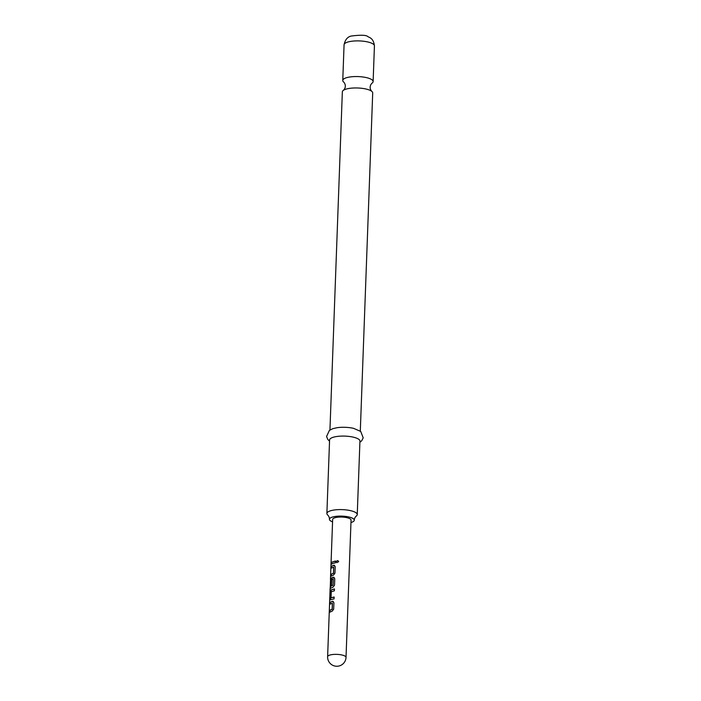 <?xml version="1.0" encoding="UTF-8"?>
<svg xmlns="http://www.w3.org/2000/svg" width="701" height="701" viewBox="0 0 701 701"><rect width="100%" height="100%" fill="white"/><g stroke="black" fill="none" stroke-linecap="round" stroke-linejoin="round"><path stroke-width="1.05" d="M338.618 561.676L336.734 562.666L336.296 561.816C337.093 560.283 337.873 560.239 338.618 561.676L338.452 561.115M336.743 562.666L336.375 561.86C337.163 560.336 337.917 560.292 338.653 561.729M329.943 429.985L342.342 91.857A15.194 4.425 2.1 0 1 343.411 90.306A15.194 4.425 2.1 0 1 345.646 89.255A15.194 4.425 2.1 0 1 359.911 88.116A15.194 4.425 2.1 0 1 371.749 91.34A15.194 4.425 2.1 0 1 372.704 92.97L360.305 431.097M354.277 520.203C354.312 518.705 354.943 517.356 356.178 516.146A15.194 4.425 -177.9 0 0 357.247 514.595A15.194 4.425 -177.9 0 0 347.144 510.039A15.194 4.425 -177.9 0 0 330.189 510.889A15.194 4.425 -177.9 0 0 326.885 513.482A15.194 4.425 -177.9 0 0 327.831 515.112C328.971 516.4 329.505 517.794 329.435 519.292A12.425 3.619 2.1 0 1 332.134 517.163A12.425 3.619 2.1 0 1 346.014 516.471A12.425 3.619 2.1 0 1 354.277 520.203A12.425 3.619 2.1 0 1 351.569 522.333A12.425 3.619 2.1 0 1 350.964 522.517M371.749 91.34C370.619 90.052 370.084 88.659 370.154 87.161C370.189 85.662 370.829 84.313 372.056 83.112A15.194 4.425 -177.9 0 0 373.125 81.561A15.194 4.425 -177.9 0 0 363.03 77.005A15.194 4.425 -177.9 0 0 346.066 77.846A15.194 4.425 -177.9 0 0 342.763 80.449A15.194 4.425 -177.9 0 0 343.709 82.07C344.848 83.358 345.383 84.76 345.313 86.249C345.278 87.748 344.638 89.097 343.411 90.306M357.247 514.595L359.937 441.087A15.194 4.425 -177.9 0 0 349.843 436.53A15.194 4.425 -177.9 0 0 332.879 437.38A15.194 4.425 -177.9 0 0 329.575 439.974L326.885 513.482M330.171 604.157L330.241 602.308L332.502 601.256L333.913 602.711L333.676 609.178L332.143 611.176L329.698 612.201L329.768 610.352L332.116 609.23L332.335 603.254L329.996 604.131L330.066 602.282L333.238 601.379M330.907 599.723L330.206 598.461L330.443 591.995L331.266 589.804L334.421 588.963L334.351 590.812L331.266 591.74L331.047 597.716L334.123 597.042L334.053 598.891L330.583 599.714M330.197 588.621L330.565 579.096L330.32 586.5L333.01 585.002L333.141 578.93L331.704 579.534L331.512 584.783L330.688 585.282L330.881 579.981L331.704 577.79L333.387 577.23L334.754 578.684L334.535 585.151L333.019 587.149L330.118 588.481L327.621 656.714A9.209 2.681 2.1 0 1 329.619 655.137A9.209 2.681 2.1 0 1 342.552 655.146A9.209 2.681 2.1 0 1 346.022 657.389L351.052 520.081A9.209 2.681 -177.9 0 0 344.936 517.32A9.209 2.681 -177.9 0 0 334.657 517.837A9.209 2.681 -177.9 0 0 332.651 519.406L330.451 579.499M330.644 579.657L330.565 579.096M331.494 568.108L331.564 566.259L333.834 565.216L335.201 566.671L334.955 573.146L333.466 575.135L331.021 576.161L331.091 574.312L333.439 573.19L333.667 567.214L331.319 568.09L331.389 566.242L334.543 565.339M332.984 563.385L331.468 564.147L331.529 562.298L335.402 561.002L335.341 562.85L332.984 563.385M330.863 585.3L331.056 579.999L331.862 577.826L334.097 577.352M359.893 442.278L361.751 440.71L363.197 437.836L360.726 431.43L353.549 428.337A15.194 4.425 -177.9 0 0 336.883 427.733L332.809 428.679L329.409 430.353L326.57 436.486L327.796 439.457L329.531 441.166M332.563 521.842A12.425 3.619 2.1 0 1 329.435 519.292M331.643 564.165L331.529 562.298M331.704 562.316L335.507 561.054M333.956 565.26L334.596 565.365M331.196 576.178L331.266 574.338L333.571 573.234L333.702 567.153M330.495 586.518L332.914 585.151M333.518 577.273L334.149 577.379M333.036 585.195L333.264 578.965M331.065 599.749L330.381 598.488L331.266 589.804M334.219 597.086L331.109 597.813M331.424 589.839L334.517 589.015M332.633 601.3L333.29 601.405M329.873 612.227L329.943 610.378L332.248 609.274L332.379 603.193M344.068 44.785C345.129 39.755 347.521 36.838 351.236 36.04C360.778 34.813 366.343 35.015 367.937 36.662C369.558 37.635 373.545 38.257 374.43 45.898A15.194 4.425 -177.9 0 0 364.336 41.341A15.194 4.425 -177.9 0 0 347.372 42.183A15.194 4.425 -177.9 0 0 344.068 44.785L342.763 80.449M327.621 656.714A9.209 9.209 0 0 0 334.456 665.95A9.209 9.209 0 0 0 346.022 657.389M374.43 45.898L373.125 81.561M330.302 588.454L330.381 586.509"/></g></svg>
